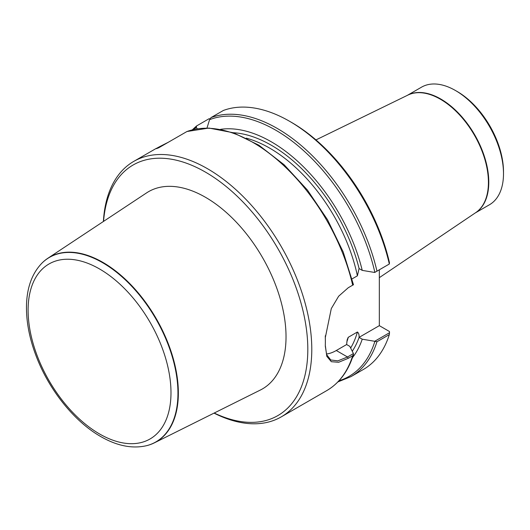 <?xml version="1.0" encoding="UTF-8"?>
<svg xmlns="http://www.w3.org/2000/svg" width="530" height="530" viewBox="0 0 530 530"><rect width="100%" height="100%" fill="white"/><g stroke="black" fill="none" stroke-linecap="round" stroke-linejoin="round"><path stroke-width="0.79" d="M457.145 91.478L455.489 90.524L457.145 91.478A65.554 37.849 60 0 1 503.5 171.766L503.5 173.681A67.9 39.2 -120 0 0 455.489 90.524A67.9 39.2 -120 0 0 421.542 87.159L407.325 95.367M289.605 121.304L291.593 122.45A144.69 83.541 60 0 1 389.464 262.688L389.325 264.019A147.499 85.158 60 0 0 289.605 121.304A147.499 85.158 60 0 0 223.382 110.459L211.019 117.594A147.499 85.158 60 0 1 376.962 271.161L389.325 264.019M389.51 332.734L389.325 334.596L376.962 341.737L374.697 341.287L389.51 332.734L389.464 331.508L379.334 325.659L379.334 269.79M209.94 118.813L209.025 118.746L196.438 126.041M196.656 125.882L196.299 127.332L197.286 128.803M220.546 129.333A135.316 78.122 60 0 1 362.235 270.38L374.697 272.466L376.962 271.161M206.985 128.035L209.582 119.661L211.019 117.594M325.294 346.077L326.646 354.65L330.753 359.983L337.895 360.85L347.508 356.988L353.424 353.57L353.444 354.577L352.682 355.756L348.27 358.3L338.663 362.275L331.329 361.705L326.798 356.326L325.307 345.355A147.499 85.158 -120 0 0 325.36 341.525A147.499 85.158 -120 0 0 325.307 337.63L331.296 308.586L338.644 296.23L348.27 287.724L353.457 284.729M167.964 142.451C156.516 148.155 153.455 149.924 158.775 147.757L186.984 131.5M103.39 221.487A147.499 85.158 60 0 1 133.739 161.405A147.499 85.158 60 0 1 281.238 246.563A147.499 85.158 60 0 1 281.238 416.885A147.499 85.158 60 0 1 214.027 413.122M156.304 148.387L158.775 147.757M362.235 270.38L359.055 268.544L357.399 275.819L352.059 278.899M389.325 334.596A147.499 85.158 60 0 1 363.355 369.476L350.992 376.611L337.875 381.931M353.424 353.57L349.813 346.368L346.64 344.533L347.143 339.882L348.19 337.338L357.399 332.005C358.691 332.973 359.241 334.755 359.055 337.365L362.235 339.2L374.697 341.287M362.235 339.2A135.316 78.122 60 0 1 352.417 357.737M103.555 221.381A144.69 83.541 60 0 1 208.409 173.873A144.69 83.541 60 0 1 307.771 345.984A144.69 83.541 60 0 1 214.206 413.029M154.349 442.855L260.389 390.02A113.884 65.753 -120 0 0 280.436 299.496A113.884 65.753 -120 0 0 205.501 197.306A113.884 65.753 -120 0 0 146.578 192.894L47.799 258.302A106.616 61.559 60 0 1 102.966 262.436A106.616 61.559 60 0 1 173.118 358.108A106.616 61.559 60 0 1 154.349 442.855A106.616 61.559 60 0 1 146.962 445.584A106.616 61.559 60 0 1 146.777 445.631M326.427 354.007A37.458 21.631 120 0 0 336.292 350.509L346.64 344.533M325.294 335.775L325.307 336.523A146.095 84.349 60 0 1 325.36 340.379L325.36 341.525M359.055 337.365L379.334 325.659M475.225 212.967L489.435 204.765A67.9 39.2 -120 0 0 503.5 173.681M41.612 263.476A106.616 61.559 60 0 1 41.744 263.337A106.616 61.559 60 0 1 47.799 258.302M193.828 129.466A146.333 84.482 60 0 1 196.299 127.332M209.582 119.661A146.333 84.482 60 0 1 374.862 272.374M186.739 131.612A147.499 85.158 60 0 1 352.682 285.173M352.682 355.756A147.499 85.158 60 0 1 326.712 390.63L281.238 416.885M233.227 132.705A131.115 75.697 60 0 1 359.101 268.571M376.962 341.737A147.499 85.158 60 0 1 350.992 376.611M374.862 341.413A146.333 84.482 60 0 1 338.942 380.812M359.101 337.391A131.115 75.697 60 0 1 352.258 351.224M357.399 332.005A128.77 74.346 60 0 1 350.655 348.038M246.251 138.131A128.77 74.346 60 0 1 357.399 275.819M348.29 337.265A128.77 74.346 60 0 1 346.786 342.055M336.292 350.509L347.508 356.988L348.27 358.3M325.307 336.523L325.307 337.63M379.334 277.667L475.701 212.649A67.913 39.207 -120 0 0 484.387 157.814A67.913 39.207 -120 0 0 440.397 99.223A67.913 39.207 -120 0 0 407.842 95.115L315.953 139.913M475.37 212.868A67.9 39.2 -120 0 0 484.957 158.258A67.9 39.2 -120 0 0 440.781 99.017A67.9 39.2 -120 0 0 407.49 95.287M99.547 433.957A101.031 58.333 -120 0 0 161.418 345.938A101.031 58.333 -120 0 0 37.676 274.494A101.031 58.333 -120 0 0 99.547 433.957M146.585 445.677C132.301 448.97 117.004 445.922 100.707 436.534C74.544 421.655 49.502 390.544 36.643 357.333C29.488 338.968 26.109 321.524 26.5 305.008C27.023 287.518 32.012 273.725 41.472 263.615A106.51 61.493 60 0 1 155.893 318.934A106.51 61.493 60 0 1 146.585 445.677L146.962 445.584M192.324 129.83L196.504 125.988M353.49 284.776L343.182 251.929L327.52 219.725L307.44 190.078L284.133 164.757L258.971 145.266L233.419 132.772L208.913 128.061L186.904 131.526M156.297 148.38L133.739 161.405M353.411 354.742C348.236 371.232 339.339 383.197 326.712 390.63"/></g></svg>
